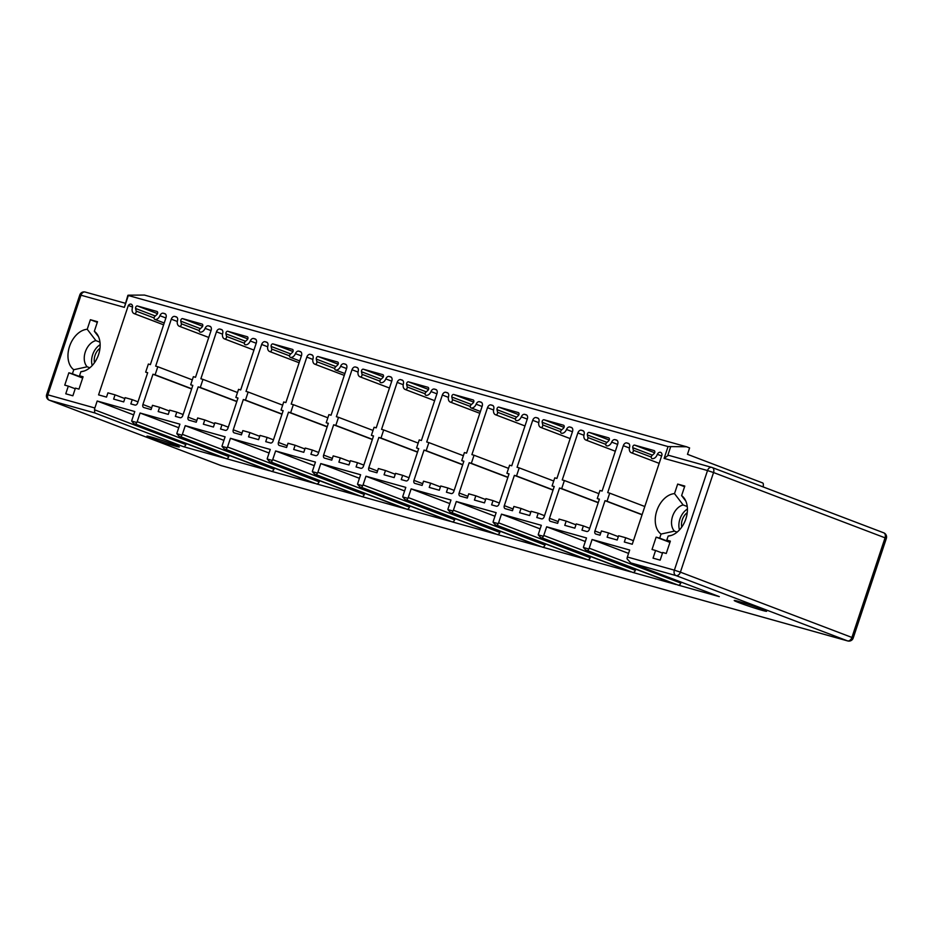 <?xml version="1.0" encoding="UTF-8"?>
<svg xmlns="http://www.w3.org/2000/svg" width="933" height="933" viewBox="0 0 933 933"><rect width="100%" height="100%" fill="white"/><g stroke="black" fill="none" stroke-linecap="round" stroke-linejoin="round"><path stroke-width="1.4" d="M635.723 569.177L635.338 570.343A2.694 1.843 110.8 0 1 632.714 572.395L542.365 538.003L543.379 536.3A2.694 1.843 -69.2 0 0 543.764 535.484L546.656 526.795L586.495 537.944L583.603 546.633A2.694 1.843 -69.2 0 0 583.428 547.508L585.761 550.143L587.802 550.727L588.828 549.024A2.694 1.843 110.8 0 0 589.213 548.196L592.093 539.507L629.682 550.027L627.361 557.013L674.372 570.168A4.49 3.265 105.6 0 0 676.017 575.591A4.49 3.067 -69.2 0 0 680.402 572.162L674.372 570.168L707.517 470.547L664.121 458.406L667.666 455.794A4.49 3.265 -74.4 0 1 669.579 455.572A4.49 3.265 -74.4 0 1 669.789 455.642L711.576 467.34M664.121 458.406L668.051 446.569L686.536 446.767L689.604 447.933L687.481 454.324L762.576 482.909A1.796 1.306 -74.4 0 1 763.357 484.402L763.264 486.956M761.69 609.039A17.062 0.77 18.4 0 1 766.611 611.243A17.062 0.77 18.4 0 1 756.966 608.806A17.062 0.77 18.4 0 1 739.158 602.741A17.062 0.77 18.4 0 1 734.259 600.479A17.062 0.77 18.4 0 1 744.557 603.185A17.062 0.77 18.4 0 1 761.69 609.039M186.192 443.595L185.865 444.551A2.694 1.843 110.8 0 1 183.241 446.615L224.387 458.126A2.694 1.843 110.8 0 1 224.282 458.091A2.694 1.843 110.8 0 1 224.177 458.045M229.145 455.397L228.76 456.552A2.694 1.843 110.8 0 1 226.136 458.616L269.532 470.757A2.694 1.843 110.8 0 1 269.427 470.722A2.694 1.843 110.8 0 1 269.322 470.675M274.325 468.039L273.94 469.194A2.694 1.843 110.8 0 1 271.305 471.258L314.701 483.399A2.694 1.843 110.8 0 1 314.596 483.364A2.694 1.843 110.8 0 1 314.491 483.317M319.506 480.682L319.109 481.836A2.694 1.843 110.8 0 1 316.485 483.9L359.881 496.041A2.694 1.843 110.8 0 1 359.776 496.006A2.694 1.843 110.8 0 1 359.671 495.959M364.675 493.324L364.29 494.478A2.694 1.843 110.8 0 1 361.666 496.543L405.062 508.683A2.694 1.843 110.8 0 1 404.945 508.648A2.694 1.843 110.8 0 1 404.84 508.602M409.855 505.966L409.459 507.12A2.694 1.843 110.8 0 1 406.835 509.185L450.231 521.325A2.694 1.843 110.8 0 1 450.126 521.29A2.694 1.843 110.8 0 1 450.021 521.244M455.024 518.608L454.639 519.774A2.694 1.843 110.8 0 1 452.015 521.827L495.411 533.968A2.694 1.843 110.8 0 1 495.295 533.933A2.694 1.843 110.8 0 1 495.19 533.886M500.205 531.25L499.82 532.416A2.694 1.843 110.8 0 1 497.184 534.469L540.58 546.61A2.694 1.843 110.8 0 1 540.475 546.575A2.694 1.843 110.8 0 1 540.37 546.528M545.373 543.892L544.989 545.059A2.694 1.843 110.8 0 1 542.365 547.111L585.761 559.252A2.694 1.843 110.8 0 1 585.644 559.217A2.694 1.843 110.8 0 1 585.539 559.17M590.554 556.534L590.169 557.701A2.694 1.843 110.8 0 1 587.533 559.753L630.93 571.894A2.694 1.843 110.8 0 1 630.825 571.859A2.694 1.843 110.8 0 1 630.72 571.812M632.714 572.395L676.11 584.536A2.694 1.843 110.8 0 1 676.005 584.501A2.694 1.843 110.8 0 1 675.9 584.455M719.086 596.549A2.694 1.843 -69.2 0 0 719.191 596.595A2.694 1.843 -69.2 0 0 719.296 596.63L678.151 585.108A2.694 1.843 -69.2 0 0 680.787 583.055L681.102 582.099M151.881 438.393A17.062 0.77 18.4 0 1 146.971 436.131A17.062 0.77 18.4 0 1 157.28 438.837A17.062 0.77 18.4 0 1 174.413 444.691A17.062 0.77 18.4 0 1 179.334 446.884A17.062 0.77 18.4 0 1 169.689 444.458A17.062 0.77 18.4 0 1 151.881 438.393M221.424 465.66A4.49 3.265 -74.4 0 1 221.214 465.614A4.49 3.265 -74.4 0 1 221.004 465.544A4.49 3.067 110.8 0 1 220.829 465.485A4.49 3.067 110.8 0 1 220.643 465.404M226.136 458.616L135.786 424.223L136.801 422.521L131.705 421.098A2.694 1.843 -69.2 0 1 131.88 420.212L134.772 411.535L97.184 401.015L94.863 407.989A4.49 3.265 105.6 0 0 94.548 409.797L94.734 412.922L49.496 400.257L221.004 465.544L847.537 640.878A4.49 3.265 105.6 0 0 847.735 640.948L221.214 465.614A4.49 4.49 0 0 1 220.829 465.485L49.309 400.199A4.49 3.067 -69.2 0 0 49.496 400.257A4.49 3.265 -74.4 0 1 47.851 394.834L46.65 394.589A4.49 4.49 0 0 0 49.309 400.199M847.735 640.948A4.49 4.49 0 0 0 853.205 638.044L851.911 637.449A4.49 3.067 110.8 0 1 847.537 640.878L676.017 575.591L630.533 562.844L719.191 596.595M707.517 470.547L713.547 472.541A4.49 3.067 -69.2 0 0 712.171 467.515A4.49 3.067 -69.2 0 0 711.996 467.456A4.49 3.265 105.6 0 0 711.786 467.386A4.49 3.265 105.6 0 0 707.517 470.547M712.357 467.596L883.504 532.743A4.49 3.067 110.8 0 1 883.691 532.801A4.49 3.067 110.8 0 1 885.055 537.828L886.35 538.411L853.205 638.044M587.533 559.753L497.184 525.361L498.21 523.658A2.694 1.843 -69.2 0 0 498.595 522.842L501.476 514.153L541.315 525.302L538.434 533.991A2.694 1.843 -69.2 0 0 538.248 534.866L540.58 537.501L630.93 571.894M542.365 547.111L452.015 512.718L453.03 511.016A2.694 1.843 -69.2 0 0 453.415 510.199L456.307 501.511L496.146 512.66L493.254 521.349A2.694 1.843 -69.2 0 0 493.079 522.223L495.411 524.859L585.761 559.252M497.184 534.469L406.835 500.076L407.861 498.374A2.694 1.843 -69.2 0 0 408.246 497.557L411.126 488.869L450.966 500.018L448.085 508.707A2.694 1.843 -69.2 0 0 447.898 509.581L450.231 512.217L540.58 546.61M452.015 521.827L361.666 487.434L362.68 485.731A2.694 1.843 -69.2 0 0 363.065 484.915L365.958 476.227L405.797 487.376L402.904 496.064A2.694 1.843 -69.2 0 0 402.729 496.939L405.062 499.575L495.411 533.968M406.835 509.185L316.485 474.792L317.5 473.089A2.694 1.843 -69.2 0 0 317.885 472.273L320.777 463.584L360.616 474.734L357.736 483.422A2.694 1.843 -69.2 0 0 357.549 484.297L359.881 486.933L450.231 521.325M361.666 496.543L271.316 462.15L272.331 460.447A2.694 1.843 -69.2 0 0 272.716 459.631L275.608 450.942L315.447 462.092L312.555 470.78A2.694 1.843 -69.2 0 0 312.368 471.655L314.713 474.291L405.062 508.683M316.485 483.9L226.136 449.508L227.151 447.805A2.694 1.843 -69.2 0 0 227.535 446.989L230.428 438.3L270.267 449.449L267.374 458.138A2.694 1.843 -69.2 0 0 267.2 459.013L269.532 461.648L359.881 496.041M271.305 471.258L180.955 436.866L181.982 435.163A2.694 1.843 -69.2 0 0 182.367 434.346L185.259 425.658L225.098 436.807L222.206 445.496A2.694 1.843 -69.2 0 0 222.019 446.371L224.363 449.006L314.701 483.399M136.801 422.521A2.694 1.843 -69.2 0 0 137.186 421.704L140.078 413.016L179.917 424.165L177.025 432.854A2.694 1.843 -69.2 0 0 176.85 433.728L179.183 436.364L269.532 470.757M668.051 446.569L128.322 295.516L124.381 307.354L80.984 295.213A4.49 3.265 -74.4 0 1 85.265 292.052L85.265 292.052A4.49 3.265 -74.4 0 1 85.463 292.122L125.244 303.248L85.265 292.052A4.49 4.49 0 0 0 79.795 294.956L80.984 295.213L47.851 394.834L94.863 407.989M179.288 326.247A5.388 3.685 -69.2 0 0 179.498 326.317L208.759 337.454L179.288 326.247A5.388 3.685 -69.2 0 1 177.515 320.625A3.592 2.461 -69.2 0 0 176.337 316.882A3.592 2.461 -69.2 0 0 176.197 316.835L174.798 316.439A3.592 2.461 -69.2 0 0 171.287 319.179L155.671 366.144L157.805 366.739L155.111 374.821L152.977 374.226L142.912 404.502A2.694 1.843 -69.2 0 0 143.729 407.511A2.694 1.843 -69.2 0 0 143.834 407.546L151.076 409.575L152.487 405.319L159.601 407.313L158.19 411.57L168.267 414.392L169.678 410.135L176.792 412.118L175.381 416.375L180.127 417.704A2.694 1.843 -69.2 0 0 182.751 415.651L192.816 385.376L190.682 384.781L193.376 376.687L195.51 377.294L211.126 330.329A3.592 2.461 -69.2 0 0 210.042 326.305A3.592 2.461 -69.2 0 0 209.89 326.258L208.491 325.874A3.592 2.461 -69.2 0 0 205.085 328.346L211.045 330.609M179.498 326.317A1.796 1.225 -69.2 0 0 181.34 323.774L180.78 321.174A1.796 1.225 -69.2 0 1 182.611 318.631L202.076 324.078A1.796 1.225 -69.2 0 1 202.053 327.121L200 328.999A1.796 1.225 -69.2 0 0 199.977 332.043A5.388 3.685 -69.2 0 0 205.085 328.346M224.456 338.889A5.388 3.685 -69.2 0 0 224.678 338.959L253.939 350.097L224.456 338.889A5.388 3.685 -69.2 0 1 222.695 333.268A3.592 2.461 -69.2 0 0 221.518 329.524A3.592 2.461 -69.2 0 0 221.378 329.477L219.966 329.081A3.592 2.461 -69.2 0 0 216.468 331.821L200.852 378.786L202.986 379.381L200.292 387.463L198.158 386.868L188.081 417.144A2.694 1.843 -69.2 0 0 188.909 420.153A2.694 1.843 -69.2 0 0 189.014 420.188L196.245 422.217L197.668 417.961L204.782 419.955L203.359 424.212L213.435 427.034L214.858 422.777L221.972 424.76L220.55 429.017L225.296 430.346A2.694 1.843 -69.2 0 0 227.92 428.294L237.997 398.018L235.862 397.423L238.556 389.329L240.691 389.936L256.307 342.971A3.592 2.461 -69.2 0 0 255.21 338.947A3.592 2.461 -69.2 0 0 255.071 338.901L253.671 338.516A3.592 2.461 -69.2 0 0 250.266 340.988L256.213 343.251M224.678 338.959A1.796 1.225 -69.2 0 0 226.521 336.416L225.949 333.816A1.796 1.225 -69.2 0 1 227.792 331.273L247.245 336.72A1.796 1.225 -69.2 0 1 247.222 339.764L245.169 341.641A1.796 1.225 -69.2 0 0 245.157 344.697A5.388 3.685 -69.2 0 0 250.266 340.988M269.637 351.531A5.388 3.685 -69.2 0 0 269.847 351.601L299.108 362.739L269.637 351.531A5.388 3.685 -69.2 0 1 267.864 345.91A3.592 2.461 -69.2 0 0 266.698 342.166A3.592 2.461 -69.2 0 0 266.546 342.119L265.147 341.723A3.592 2.461 -69.2 0 0 261.648 344.464L246.02 391.428L248.155 392.023L245.461 400.117L243.326 399.511L233.262 429.786A2.694 1.843 -69.2 0 0 234.078 432.795A2.694 1.843 -69.2 0 0 234.195 432.842L241.425 434.86L242.837 430.603L249.951 432.597L248.54 436.854L258.616 439.676L260.027 435.419L267.141 437.402L265.73 441.659L270.477 442.988A2.694 1.843 -69.2 0 0 273.101 440.936L283.166 410.66L281.031 410.065L283.725 401.971L285.86 402.578L301.487 355.613A3.592 2.461 -69.2 0 0 300.391 351.589A3.592 2.461 -69.2 0 0 300.239 351.543L298.84 351.158A3.592 2.461 -69.2 0 0 295.434 353.63L301.394 355.893M269.847 351.601A1.796 1.225 -69.2 0 0 271.69 349.059L271.13 346.458A1.796 1.225 -69.2 0 1 272.961 343.915L292.426 349.362A1.796 1.225 -69.2 0 1 292.402 352.406L290.35 354.283A1.796 1.225 -69.2 0 0 290.326 357.339A5.388 3.685 -69.2 0 0 295.434 353.63M344.289 375.393L314.806 364.173A5.388 3.685 -69.2 0 1 313.045 358.552A3.592 2.461 -69.2 0 0 311.867 354.808A3.592 2.461 -69.2 0 0 311.727 354.762L310.327 354.365A3.592 2.461 -69.2 0 0 306.817 357.106L291.201 404.071L293.335 404.665L290.641 412.759L288.507 412.153L278.442 442.429A2.694 1.843 -69.2 0 0 279.259 445.438A2.694 1.843 -69.2 0 0 279.364 445.484L286.594 447.502L288.017 443.245L295.131 445.239L293.708 449.496L303.796 452.318L305.208 448.062L312.322 450.044L310.911 454.301L315.646 455.631A2.694 1.843 -69.2 0 0 318.281 453.578L328.346 423.302L326.212 422.707L328.906 414.625L331.04 415.22L346.656 368.255A3.592 2.461 -69.2 0 0 345.56 364.232A3.592 2.461 -69.2 0 0 345.42 364.185L344.02 363.8A3.592 2.461 -69.2 0 0 340.615 366.272L346.563 368.535M314.806 364.173A5.388 3.685 -69.2 0 0 315.027 364.243A1.796 1.225 -69.2 0 0 316.87 361.701L316.299 359.1A1.796 1.225 -69.2 0 1 318.141 356.558L337.594 362.004A1.796 1.225 -69.2 0 1 337.583 365.048L335.53 366.926A1.796 1.225 -69.2 0 0 335.507 369.981A5.388 3.685 -69.2 0 0 340.615 366.272M359.986 376.815A5.388 3.685 -69.2 0 0 360.196 376.885L389.458 388.023L359.986 376.815A5.388 3.685 -69.2 0 1 358.225 371.194A3.592 2.461 -69.2 0 0 357.047 367.45A3.592 2.461 -69.2 0 0 356.896 367.404L355.496 367.007A3.592 2.461 -69.2 0 0 351.998 369.748L336.37 416.713L338.504 417.308L335.81 425.401L333.676 424.795L323.611 455.071A2.694 1.843 -69.2 0 0 324.427 458.08A2.694 1.843 -69.2 0 0 324.544 458.126L331.775 460.144L333.186 455.887L340.3 457.881L338.889 462.138L348.965 464.961L350.388 460.704L357.502 462.686L356.079 466.943L360.826 468.273A2.694 1.843 -69.2 0 0 363.45 466.22L373.527 435.944L371.392 435.349L374.075 427.267L376.209 427.862L391.837 380.897A3.592 2.461 -69.2 0 0 390.74 376.874A3.592 2.461 -69.2 0 0 390.589 376.827L389.189 376.442A3.592 2.461 -69.2 0 0 385.784 378.915L391.743 381.177M360.196 376.885A1.796 1.225 -69.2 0 0 362.039 374.343L361.479 371.742A1.796 1.225 -69.2 0 1 363.322 369.2L382.775 374.646A1.796 1.225 -69.2 0 1 382.752 377.69L380.699 379.568A1.796 1.225 -69.2 0 0 380.676 382.623A5.388 3.685 -69.2 0 0 385.784 378.915M405.155 389.458A5.388 3.685 -69.2 0 0 405.377 389.527L434.638 400.665L405.155 389.458A5.388 3.685 -69.2 0 1 403.394 383.836A3.592 2.461 -69.2 0 0 402.216 380.093A3.592 2.461 -69.2 0 0 402.076 380.046L400.677 379.649A3.592 2.461 -69.2 0 0 397.166 382.39L381.55 429.355L383.685 429.95L380.991 438.044L378.856 437.437L368.792 467.713A2.694 1.843 -69.2 0 0 369.608 470.733A2.694 1.843 -69.2 0 0 369.713 470.768L376.944 472.786L378.366 468.529L385.481 470.524L384.058 474.78L394.146 477.603L395.557 473.346L402.671 475.329L401.26 479.585L405.995 480.915A2.694 1.843 -69.2 0 0 408.631 478.862L418.695 448.586L416.561 447.992L419.255 439.909L421.389 440.504L437.006 393.539A3.592 2.461 -69.2 0 0 435.921 389.516A3.592 2.461 -69.2 0 0 435.769 389.469L434.37 389.084A3.592 2.461 -69.2 0 0 430.964 391.557L436.912 393.819M405.377 389.527A1.796 1.225 -69.2 0 0 407.22 386.985L406.648 384.384A1.796 1.225 -69.2 0 1 408.491 381.842L427.955 387.288A1.796 1.225 -69.2 0 1 427.932 390.332L425.88 392.21A1.796 1.225 -69.2 0 0 425.856 395.265A5.388 3.685 -69.2 0 0 430.964 391.557M450.336 402.1A5.388 3.685 -69.2 0 0 450.557 402.17L479.819 413.307L450.336 402.1A5.388 3.685 -69.2 0 1 448.575 396.478A3.592 2.461 -69.2 0 0 447.397 392.735A3.592 2.461 -69.2 0 0 447.245 392.688L445.846 392.292A3.592 2.461 -69.2 0 0 442.347 395.032L426.719 441.997L428.853 442.592L426.171 450.686L424.037 450.079L413.96 480.355A2.694 1.843 -69.2 0 0 414.777 483.376A2.694 1.843 -69.2 0 0 414.893 483.411L422.124 485.428L423.535 481.171L430.649 483.166L429.238 487.423L439.315 490.245L440.738 485.988L447.852 487.971L446.429 492.227L451.175 493.557A2.694 1.843 -69.2 0 0 453.8 491.504L463.876 461.229L461.742 460.634L464.424 452.552L466.558 453.146L482.186 406.182A3.592 2.461 -69.2 0 0 481.09 402.158A3.592 2.461 -69.2 0 0 480.95 402.111L479.55 401.726A3.592 2.461 -69.2 0 0 476.133 404.199L482.093 406.461M450.557 402.17A1.796 1.225 -69.2 0 0 452.388 399.627L451.829 397.026A1.796 1.225 -69.2 0 1 453.671 394.484L473.124 399.93A1.796 1.225 -69.2 0 1 473.101 402.974L471.048 404.852A1.796 1.225 -69.2 0 0 471.025 407.908A5.388 3.685 -69.2 0 0 476.133 404.199M495.505 414.742A5.388 3.685 -69.2 0 0 495.726 414.812L524.987 425.949L495.505 414.742A5.388 3.685 -69.2 0 1 493.744 409.12A3.592 2.461 -69.2 0 0 492.566 405.377A3.592 2.461 -69.2 0 0 492.426 405.33L491.026 404.934A3.592 2.461 -69.2 0 0 487.516 407.674L471.9 454.639L474.034 455.234L471.34 463.328L469.206 462.721L459.141 492.997A2.694 1.843 -69.2 0 0 459.957 496.018A2.694 1.843 -69.2 0 0 460.062 496.053L467.305 498.07L468.716 493.814L475.83 495.808L474.419 500.065L484.495 502.887L485.906 498.63L493.021 500.613L491.609 504.87L496.344 506.199A2.694 1.843 -69.2 0 0 498.98 504.147L509.045 473.871L506.911 473.276L509.605 465.194L511.739 465.789L527.355 418.824A3.592 2.461 -69.2 0 0 526.27 414.8A3.592 2.461 -69.2 0 0 526.119 414.753L524.719 414.369A3.592 2.461 -69.2 0 0 521.314 416.841L527.262 419.104M495.726 414.812A1.796 1.225 -69.2 0 0 497.569 412.269L497.009 409.669A1.796 1.225 -69.2 0 1 498.84 407.126L518.305 412.573A1.796 1.225 -69.2 0 1 518.281 415.617L516.229 417.494A1.796 1.225 -69.2 0 0 516.206 420.55A5.388 3.685 -69.2 0 0 521.314 416.841M570.156 438.603L540.685 427.384A5.388 3.685 -69.2 0 1 538.924 421.763A3.592 2.461 -69.2 0 0 537.746 418.019A3.592 2.461 -69.2 0 0 537.595 417.972L536.195 417.576A3.592 2.461 -69.2 0 0 532.696 420.316L517.069 467.281L519.203 467.876L516.52 475.97L514.386 475.364L504.31 505.639A2.694 1.843 -69.2 0 0 505.138 508.66A2.694 1.843 -69.2 0 0 505.243 508.695L512.474 510.713L513.896 506.456L521.011 508.45L519.588 512.707L529.664 515.529L531.087 511.272L538.201 513.255L536.778 517.512L541.525 518.841A2.694 1.843 -69.2 0 0 544.149 516.789L554.225 486.513L552.091 485.918L554.773 477.836L556.908 478.431L572.535 431.466A3.592 2.461 -69.2 0 0 571.439 427.454A3.592 2.461 -69.2 0 0 571.299 427.396L569.9 427.011A3.592 2.461 -69.2 0 0 566.494 429.483L572.442 431.746M540.685 427.384A5.388 3.685 -69.2 0 0 540.907 427.454A1.796 1.225 -69.2 0 0 542.738 424.912L542.178 422.311A1.796 1.225 -69.2 0 1 544.021 419.768L563.474 425.215A1.796 1.225 -69.2 0 1 563.45 428.259L561.398 430.136A1.796 1.225 -69.2 0 0 561.374 433.192A5.388 3.685 -69.2 0 0 566.494 429.483M585.866 440.026A5.388 3.685 -69.2 0 0 586.076 440.096L615.337 451.234L585.866 440.026A5.388 3.685 -69.2 0 1 584.093 434.405A3.592 2.461 -69.2 0 0 582.915 430.661A3.592 2.461 -69.2 0 0 582.775 430.614L581.376 430.218A3.592 2.461 -69.2 0 0 577.865 432.959L562.249 479.924L564.383 480.518L561.689 488.612L559.555 488.006L549.49 518.281A2.694 1.843 -69.2 0 0 550.307 521.302A2.694 1.843 -69.2 0 0 550.412 521.337L557.654 523.355L559.065 519.098L566.179 521.092L564.768 525.349L574.845 528.171L576.256 523.914L583.37 525.897L581.959 530.154L586.705 531.483A2.694 1.843 -69.2 0 0 589.329 529.431L599.394 499.155L597.26 498.56L599.954 490.478L602.088 491.073L617.704 444.108A3.592 2.461 -69.2 0 0 616.62 440.096A3.592 2.461 -69.2 0 0 616.468 440.038L615.069 439.653A3.592 2.461 -69.2 0 0 611.663 442.125L617.623 444.388M586.076 440.096A1.796 1.225 -69.2 0 0 587.918 437.554L587.358 434.953A1.796 1.225 -69.2 0 1 589.189 432.411L608.654 437.857A1.796 1.225 -69.2 0 1 608.631 440.901L606.578 442.778A1.796 1.225 -69.2 0 0 606.555 445.834A5.388 3.685 -69.2 0 0 611.663 442.125M631.501 452.808A1.796 1.225 110.8 0 0 633.332 450.231L632.784 447.712A1.796 1.225 110.8 0 1 634.615 445.123L654.115 450.581A1.796 1.225 110.8 0 1 654.115 453.601L652.05 455.491A1.796 1.225 110.8 0 0 652.015 458.558A5.388 3.685 110.8 0 0 657.31 454.313A3.592 2.461 110.8 0 1 660.657 452.365A3.592 2.461 110.8 0 1 661.998 454.837L632.259 544.242L624.317 542.015L625.728 537.758L618.614 535.764L617.203 540.02L607.126 537.198L608.538 532.941L601.423 530.959L600.012 535.215L595.86 534.049A2.694 1.843 110.8 0 1 595.755 534.014A2.694 1.843 110.8 0 1 594.927 530.994L605.016 500.683L607.033 501.254L609.715 493.16L607.71 492.601L623.314 445.682A3.592 2.461 110.8 0 1 626.813 442.942L628.236 443.338A3.592 2.461 110.8 0 1 628.387 443.385A3.592 2.461 110.8 0 1 629.553 447.152A5.388 3.685 110.8 0 0 631.326 452.75L659.165 463.351L631.501 452.808A5.388 3.685 110.8 0 1 631.326 452.75M73.765 369.725A22.007 15.045 110.8 0 1 69.532 346.423A22.007 15.045 110.8 0 1 87.224 329.267L95.877 340.603A14.823 10.135 -69.2 0 0 85.3 351.951A14.823 10.135 -69.2 0 0 87.166 366.786L73.765 369.725L72.412 373.783L68.855 372.792L64.75 385.142L68.307 386.134L65.753 393.796L72.867 395.79L75.421 388.128L78.978 389.119L83.084 376.769L79.527 375.777L80.879 371.707L84.285 370.984M98.525 336.708L94.338 331.262A22.007 15.045 110.8 0 1 97.032 334.026A22.007 15.045 110.8 0 1 98.117 355.846A22.007 15.045 110.8 0 1 82.792 371.416A22.007 15.045 110.8 0 1 80.879 371.707M94.338 331.262L97.51 321.71L90.396 319.716L87.224 329.267M681.615 495.61A22.007 15.045 110.8 0 1 684.309 498.374A22.007 15.045 110.8 0 1 685.393 520.194A22.007 15.045 110.8 0 1 670.069 535.775A22.007 15.045 110.8 0 1 668.156 536.067L666.803 540.125L670.361 541.128L666.255 553.467L662.698 552.476L660.156 560.138L653.042 558.144L655.584 550.482L652.027 549.49L656.132 537.14L659.689 538.143L661.042 534.073A22.007 15.045 110.8 0 1 656.809 510.783A22.007 15.045 110.8 0 1 674.501 493.615L677.685 484.075L684.799 486.058L681.615 495.61L685.802 501.056M163.613 324.836L134.119 313.605A5.388 3.685 -69.2 0 1 132.521 307.447A3.592 2.461 -69.2 0 0 131.238 304.205A3.592 2.461 -69.2 0 0 128.311 305.476L98.571 394.881L106.514 397.108L107.936 392.851L115.051 394.846L113.628 399.102L123.716 401.913L125.127 397.656L132.241 399.651L130.83 403.907L134.982 405.074A2.694 1.843 -69.2 0 0 137.606 403.009L147.682 372.699L145.676 372.139L148.359 364.045L150.376 364.616L165.981 317.698A3.592 2.461 -69.2 0 0 164.896 313.675A3.592 2.461 -69.2 0 0 164.744 313.628L163.322 313.231A3.592 2.461 -69.2 0 0 159.916 315.716L165.887 317.99M134.119 313.605A5.388 3.685 -69.2 0 0 134.34 313.675A1.796 1.225 -69.2 0 0 136.171 311.121L135.6 308.496A1.796 1.225 -69.2 0 1 137.454 305.989L156.942 311.447A1.796 1.225 -69.2 0 1 156.884 314.526L154.901 316.345A1.796 1.225 -69.2 0 0 154.855 319.424A5.388 3.685 -69.2 0 0 159.916 315.716M128.311 305.476L132.568 307.097M135.6 308.496L155.286 315.995M154.855 319.424L164.22 322.993L154.773 319.401M145.676 372.139L147.624 372.885M132.241 399.651L137.991 401.843M115.051 394.846L124.824 398.566M97.184 401.015L133.652 414.893M131.705 421.098L133.839 423.664L224.282 458.091M269.427 470.722L180.955 436.866M314.596 483.364L226.136 449.508M359.776 496.006L271.316 462.15M404.945 508.648L316.485 474.792M450.126 521.29L361.666 487.434M495.295 533.933L406.835 500.076M540.475 546.575L452.015 512.718M585.644 559.217L497.184 525.361M630.825 571.859L542.365 538.003M676.005 584.501L585.562 550.073L676.11 584.536M140.078 413.016L178.728 427.722M190.682 384.781L192.758 385.574M176.792 412.118L183.125 414.532M159.601 407.313L169.386 411.033M152.977 374.226L191.638 388.944M155.111 374.821L191.697 388.746M157.805 366.739L192.315 379.871M185.259 425.658L223.908 440.364M235.862 397.423L237.927 398.216M221.972 424.76L228.293 427.174M204.782 419.955L214.555 423.675M198.158 386.868L236.807 401.587M200.292 387.463L236.877 401.4M202.986 379.381L237.495 392.513M230.428 438.3L269.077 453.018M281.031 410.065L283.107 410.858M267.141 437.402L273.474 439.816M249.951 432.597L259.736 436.317M243.326 399.511L281.988 414.229M245.461 400.117L282.046 414.042M248.155 392.023L282.664 405.155M275.608 450.942L314.258 465.66M326.212 422.707L328.288 423.5M312.322 450.044L318.643 452.458M295.131 445.239L304.904 448.96M288.507 412.153L327.156 426.871M290.641 412.759L327.226 426.684M293.335 404.665L327.845 417.797M320.777 463.584L359.438 478.302M371.392 435.349L373.457 436.143M357.502 462.686L363.823 465.101M340.3 457.881L350.085 461.602M333.676 424.795L372.337 439.513M335.81 425.401L372.395 439.326M338.504 417.308L373.013 430.44M365.958 476.227L404.607 490.945M416.561 447.992L418.637 448.785M402.671 475.329L409.004 477.743M385.481 470.524L395.254 474.244M378.856 437.437L417.506 452.155M380.991 438.044L417.576 451.969M383.685 429.95L418.194 443.082M411.126 488.869L449.788 503.587M461.742 460.634L463.806 461.427M447.852 487.971L454.173 490.385M430.649 483.166L440.434 486.886M424.037 450.079L462.686 464.797M426.171 450.686L462.745 464.611M428.853 442.592L463.374 455.724M456.307 501.511L494.957 516.229M506.911 473.276L508.986 474.069M493.021 500.613L499.353 503.027M475.83 495.808L485.603 499.528M469.206 462.721L507.867 477.439M471.34 463.328L507.925 477.253M474.034 455.234L508.543 468.366M501.476 514.153L540.137 528.871M552.091 485.918L554.155 486.711M538.201 513.255L544.522 515.669M521.011 508.45L530.784 512.17M514.386 475.364L553.036 490.082M516.52 475.97L553.106 489.895M519.203 467.876L553.724 481.02M546.656 526.795L585.306 541.513M597.26 498.56L599.336 499.353M583.37 525.897L589.703 528.311M566.179 521.092L575.964 524.812M559.555 488.006L598.216 502.724M561.689 488.612L598.275 502.537M564.383 480.518L598.893 493.662M657.31 454.313L661.625 455.957M632.784 447.712L652.389 455.176M633.332 450.231L651.281 457.065M609.715 493.16L644.808 506.514M607.033 501.254L642.114 514.608M605.016 500.683L642.056 514.783M608.538 532.941L618.322 536.662M625.728 537.758L633.437 540.685M719.296 596.63L630.79 562.937L627.046 558.809A4.49 3.265 -74.4 0 1 627.361 557.013M592.093 539.507L628.562 553.397M127.891 295.294L124.381 307.354M128.521 295.178L144.428 295.061L686.536 446.767M90.396 319.716L97.3 322.351M95.877 340.603L99.971 342.166M79.527 375.777L82.979 377.095M68.307 386.134L75.211 388.758M68.855 372.792L82.664 378.052M72.412 373.783L82.769 377.725M87.166 366.786L89.825 367.789M100.146 344.697A14.823 10.135 -69.2 0 0 92.215 365.526M99.971 348.277A11.231 7.674 -69.2 0 0 95.014 355.415A11.231 7.674 -69.2 0 0 94.466 362.727M668.156 536.067L671.573 535.332M666.803 540.125L670.256 541.443M655.584 550.482L662.488 553.117M656.132 537.14L669.941 542.4M659.689 538.143L670.046 542.085M674.501 493.615L683.154 504.951A14.823 10.135 -69.2 0 0 672.576 516.299A14.823 10.135 -69.2 0 0 674.442 531.134L661.042 534.073M674.442 531.134L677.101 532.137M677.685 484.075L684.577 486.699M683.154 504.951L687.248 506.514M679.492 529.874A14.823 10.135 110.8 0 1 687.423 509.045M681.755 527.075A11.231 7.674 110.8 0 1 682.291 519.763A11.231 7.674 110.8 0 1 687.248 512.637M667.666 455.794L670.629 446.884M183.241 446.615L94.734 412.922M224.387 458.126L135.786 424.223M587.802 550.727L678.151 585.108M851.911 637.449L680.402 572.162L713.547 472.541L885.055 537.828L851.911 637.449M588.828 549.024L583.428 547.508M543.379 536.3L538.248 534.866M498.21 523.658L493.079 522.223M453.03 511.016L447.898 509.581M407.861 498.374L402.729 496.939M362.68 485.731L357.549 484.297M317.5 473.089L312.368 471.655M272.331 460.447L267.2 459.013M227.151 447.805L222.019 446.371M181.982 435.163L176.85 433.728M134.34 313.675L163.613 324.824M136.171 311.121L154.108 317.955M137.454 305.989L157.514 313.628M163.322 313.231L165.479 314.048M94.548 409.797L185.865 444.551M137.186 421.704L228.76 456.552M142.912 404.502L151.659 407.826M171.287 319.179L177.34 321.477M174.798 316.439L176.92 317.255M181.34 323.774L199.242 330.585M180.78 321.174L200.397 328.638M182.611 318.631L202.636 326.247M208.491 325.874L210.625 326.678M182.367 434.346L273.94 469.194M188.081 417.144L196.828 420.468M216.468 331.821L222.509 334.131M219.966 329.081L222.101 329.897M226.521 336.416L244.411 343.227M225.949 333.816L245.566 341.28M227.792 331.273L247.816 338.889M253.671 338.516L255.794 339.32M227.535 446.989L319.109 481.836M233.262 429.786L242.009 433.11M261.648 344.464L267.689 346.773M265.147 341.723L267.281 342.539M271.69 349.059L289.592 355.87M271.13 346.458L290.746 353.922M272.961 343.915L292.997 351.531M290.326 357.339L299.726 360.908L290.256 357.304M298.84 351.158L300.974 351.963M272.716 459.631L364.29 494.478M278.442 442.429L287.177 445.752M306.817 357.106L312.858 359.415M310.327 354.365L312.45 355.181M315.027 364.243L344.289 375.381M316.87 361.701L334.76 368.512M316.299 359.1L335.915 366.564M318.141 356.558L338.166 364.173M335.507 369.981L344.895 373.55L335.425 369.958M344.02 363.8L346.143 364.605M317.885 472.273L409.459 507.12M323.611 455.071L332.358 458.395M351.998 369.748L358.039 372.057M355.496 367.007L357.631 367.824M362.039 374.343L379.941 381.154M361.479 371.742L381.096 379.206M363.322 369.2L383.346 376.815M389.189 376.442L391.324 377.247M363.065 484.915L454.639 519.774M368.792 467.713L377.527 471.037M397.166 382.39L403.219 384.699M400.677 379.649L402.799 380.466M407.22 386.985L425.11 393.796M406.648 384.384L426.264 391.848M408.491 381.842L428.515 389.458M434.37 389.084L436.492 389.889M408.246 497.557L499.82 532.416M413.96 480.355L422.707 483.679M442.347 395.032L448.388 397.341M445.846 392.292L447.98 393.108M452.388 399.627L470.29 406.438M451.829 397.026L471.445 404.49M453.671 394.484L473.696 402.1M471.025 407.908L480.425 411.476M479.55 401.726L481.673 402.531M453.415 510.199L544.989 545.059M459.141 492.997L467.876 496.321M487.516 407.674L493.569 409.984M491.026 404.934L493.149 405.75M497.569 412.269L515.471 419.08M497.009 409.669L516.625 417.133M498.84 407.126L518.865 414.742M524.719 414.369L526.853 415.173M498.595 522.842L590.169 557.701M504.31 505.639L513.057 508.963M532.696 420.316L538.738 422.626M536.195 417.576L538.329 418.392M540.907 427.454L570.168 438.592M542.738 424.912L560.64 431.722M542.178 422.311L561.794 429.775M544.021 419.768L564.045 427.384M569.9 427.011L572.022 427.815M543.764 535.484L635.338 570.343M549.49 518.281L558.237 521.605M577.865 432.959L583.918 435.268M581.376 430.218L583.498 431.034M587.918 437.554L605.82 444.365M587.358 434.953L606.975 442.417M589.189 432.411L609.214 440.026M615.069 439.653L617.203 440.458M589.213 548.196L680.787 583.055M634.615 445.123L654.674 452.762M626.813 442.942L628.97 443.758M623.314 445.682L629.378 447.992M594.927 530.994L600.689 533.186M886.35 538.411A4.49 4.49 0 0 0 883.691 532.801L712.171 467.515A4.49 4.49 0 0 0 711.786 467.386L669.579 455.572M480.425 411.488L470.955 407.884M79.795 294.956L46.65 394.589"/></g></svg>

